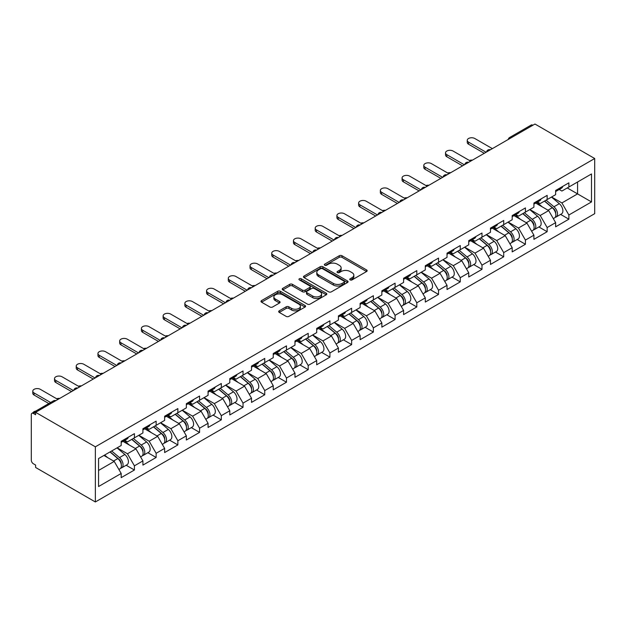 <?xml version="1.0" encoding="UTF-8"?>
<svg xmlns="http://www.w3.org/2000/svg" width="626" height="626" viewBox="0 0 626 626"><rect width="100%" height="100%" fill="white"/><g stroke="black" fill="none" stroke-linecap="round" stroke-linejoin="round"><path stroke-width="0.94" d="M350.145 279.9A1.354 0.782 0 0 0 352.062 279.9L366.586 271.52A1.933 1.119 0 0 0 367.149 270.729A1.933 1.119 0 0 0 366.586 269.939L341.984 255.737A1.933 1.119 0 0 0 339.245 255.737L324.73 264.117A1.354 0.782 0 0 0 324.331 264.673A1.354 0.782 0 0 0 324.73 265.221A1.354 0.782 0 0 0 326.639 265.221L328.517 264.141A6.182 3.568 0 0 1 337.265 264.141L339.315 265.322A6.182 3.568 0 0 1 341.131 267.85A6.182 3.568 0 0 1 339.315 270.369L337.437 271.457A1.354 0.782 0 0 0 337.038 272.013A1.354 0.782 0 0 0 337.437 272.56A1.354 0.782 0 0 0 339.355 272.56L341.233 271.473A6.182 3.568 0 0 1 349.981 271.473L352.031 272.662A6.182 3.568 0 0 1 353.839 275.182A6.182 3.568 0 0 1 352.031 277.709L350.145 278.797A1.354 0.782 0 0 0 349.754 279.345A1.354 0.782 0 0 0 350.145 279.9L350.145 278.797M279.243 310.817A1.933 1.119 0 0 0 278.68 311.607A1.933 1.119 0 0 0 279.243 312.39L286.145 316.38A1.933 1.119 0 0 0 288.883 316.38L305.011 307.069A1.933 1.119 0 0 0 305.574 306.278A1.933 1.119 0 0 0 305.011 305.488L280.409 291.286A1.933 1.119 0 0 0 277.67 291.286L261.543 300.597A1.933 1.119 0 0 0 260.979 301.388A1.933 1.119 0 0 0 261.543 302.17L269.884 306.99A1.933 1.119 0 0 0 272.615 306.99L279.517 303A1.933 1.119 0 0 0 280.088 302.209A1.933 1.119 0 0 0 279.517 301.427L275.385 299.04A5.172 2.989 0 0 1 273.867 296.927A5.172 2.989 0 0 1 277.06 294.165A5.172 2.989 0 0 1 282.694 294.815L298.892 304.166A5.172 2.989 0 0 1 300.41 306.278A5.172 2.989 0 0 1 297.217 309.033A5.172 2.989 0 0 1 291.583 308.391L288.883 306.826A1.933 1.119 0 0 0 286.145 306.826L279.243 310.817L279.243 312.39M35.619 412.331L534.964 124.034L594.7 158.519L95.355 446.815L35.619 412.331L35.619 414.741L33.389 413.45A2.95 1.706 -120 0 0 31.91 413.309A2.95 1.706 -120 0 0 31.3 414.655L31.3 460.165A2.95 1.706 -120 0 0 33.389 463.78L35.619 465.063L35.619 467.481L95.355 501.966L95.355 446.815M328.658 291.833A1.933 1.119 0 0 0 331.389 291.833L347.516 282.522A1.933 1.119 0 0 0 348.087 281.731A1.933 1.119 0 0 0 347.516 280.949L322.914 266.739A1.933 1.119 0 0 0 320.183 266.739L304.056 276.05A1.933 1.119 0 0 0 303.485 276.841A1.933 1.119 0 0 0 304.056 277.631L328.658 291.833M299.877 280.19A1.354 0.782 0 0 1 301.255 280.385L301.255 278.773L326.263 293.218A1.933 1.119 0 0 1 326.827 294.009A1.933 1.119 0 0 1 326.263 294.799L310.136 304.103A1.933 1.119 0 0 1 307.405 304.103L282.795 289.901L282.795 288.328A1.933 1.119 0 0 0 282.232 289.11A1.933 1.119 0 0 0 282.795 289.901M282.795 288.328L289.705 284.337A1.933 1.119 0 0 1 292.436 284.337L302.413 290.096A1.933 1.119 0 0 0 305.144 290.096L309.729 287.459A1.933 1.119 0 0 0 310.293 286.669A1.933 1.119 0 0 0 309.729 285.879L299.338 279.885A1.354 0.782 0 0 1 298.938 279.329A1.354 0.782 0 0 1 299.776 278.609A1.354 0.782 0 0 1 301.255 278.773M95.355 501.966L594.7 213.669L594.7 158.519M126.155 465.243L134.41 470.009L134.41 465.83L127.454 453.772L117.148 447.825M134.41 470.009L121.186 477.646L121.186 473.467L98.556 486.535L98.556 458.553L121.186 445.493L121.186 441.307L134.41 433.669L134.41 437.856L142.908 432.949L142.908 428.771L156.14 421.134L156.14 425.312L164.63 420.406L164.63 416.227L177.862 408.59L177.862 412.769L186.352 407.862L186.352 403.684L199.584 396.047L199.584 400.225L208.075 395.327L208.075 391.14L221.307 383.503L221.307 387.69L229.797 382.783L229.797 378.605L243.029 370.968L243.029 375.146L251.519 370.24L251.519 366.061L264.751 358.424L264.751 362.603L273.241 357.696L273.241 353.518L286.473 345.881L286.473 350.059L294.971 345.161L294.971 340.974L308.195 333.337L308.195 337.524L316.693 332.617L316.693 328.439L329.918 320.802L329.918 324.98L338.416 320.074L338.416 315.895L351.64 308.258L351.64 312.437L360.138 307.53L360.138 303.352L373.362 295.715L373.362 299.893L381.86 294.995L381.86 290.808L395.084 283.171L395.084 287.357L403.582 282.451L403.582 278.273L416.806 270.635L416.806 274.814L425.304 269.908L425.304 265.729L438.536 258.092L438.536 262.271L447.027 257.364L447.027 253.186L460.259 245.548L460.259 249.727L468.749 244.829L468.749 240.642L481.981 233.005L481.981 237.191L490.471 232.285L490.471 228.107L503.703 220.469L503.703 224.648L512.193 219.742L512.193 215.563L525.425 207.926L525.425 212.104L533.915 207.198L533.915 203.02L547.147 195.382L547.147 199.561L555.638 194.663L555.638 190.476L568.87 182.839L568.87 187.025L591.5 173.958L591.5 201.932L568.87 215L561.905 202.941L551.6 196.994M560.606 214.413L568.87 219.178L568.87 215M568.87 219.178L555.638 226.815L555.638 222.637L547.147 227.543L540.183 215.485L529.878 209.53M538.884 226.948L547.147 231.722L547.147 227.543M547.147 231.722L533.915 239.359L533.915 235.18L525.425 240.079L518.461 228.02L508.155 222.073M517.162 239.492L525.425 244.265L525.425 240.079M525.425 244.265L512.193 251.902L512.193 247.716L503.703 252.622L496.739 240.564L486.433 234.617M495.44 252.035L503.703 256.801L503.703 252.622M503.703 256.801L490.471 264.446L490.471 260.26L481.981 265.166L475.017 253.107L464.711 247.16M473.718 264.579L481.981 269.344L481.981 265.166M481.981 269.344L468.749 276.982L468.749 272.803L460.259 277.709L453.294 265.651L442.989 259.696M451.995 277.115L460.259 281.888L460.259 277.709M460.259 281.888L447.027 289.525L447.027 285.346L438.536 290.245L431.572 278.187L421.267 272.24M430.273 289.658L438.536 294.431L438.536 290.245M438.536 294.431L425.304 302.068L425.304 297.89L416.806 302.788L409.85 290.73L399.545 284.783M408.551 302.201L416.806 306.967L416.806 302.788M416.806 306.967L403.582 314.612L403.582 310.426L395.084 315.332L388.128 303.274L377.822 297.327M386.829 314.745L395.084 319.51L395.084 315.332M395.084 319.51L381.86 327.148L381.86 322.969L373.362 327.875L366.406 315.817L356.1 309.862M365.099 327.281L373.362 332.054L373.362 327.875M373.362 332.054L360.138 339.691L360.138 335.513L351.64 340.411L344.676 328.353L334.378 322.406M343.377 339.824L351.64 344.597L351.64 340.411M351.64 344.597L338.416 352.235L338.416 348.056L329.918 352.954L322.953 340.896L312.648 334.949M321.654 352.368L329.918 357.133L329.918 352.954M329.918 357.133L316.693 364.778L316.693 360.592L308.195 365.498L301.231 353.44L290.926 347.493M299.932 364.911L308.195 369.676L308.195 365.498M308.195 369.676L294.971 377.314L294.971 373.135L286.473 378.041L279.509 365.983L269.203 360.028M278.21 377.447L286.473 382.22L286.473 378.041M286.473 382.22L273.241 389.857L273.241 385.679L264.751 390.577L257.787 378.519L247.481 372.572M256.488 389.99L264.751 394.763L264.751 390.577M264.751 394.763L251.519 402.401L251.519 398.222L243.029 403.121L236.065 391.062L225.759 385.115M234.766 402.534L243.029 407.299L243.029 403.121M243.029 407.299L229.797 414.944L229.797 410.758L221.307 415.664L214.342 403.606L204.037 397.659M213.043 415.077L221.307 419.843L221.307 415.664M221.307 419.843L208.075 427.48L208.075 423.301L199.584 428.207L192.62 416.149L182.315 410.194M191.321 427.613L199.584 432.386L199.584 428.207M199.584 432.386L186.352 440.023L186.352 435.845L177.862 440.743L170.898 428.685L160.592 422.738M169.599 440.156L177.862 444.93L177.862 440.743M177.862 444.93L164.63 452.567L164.63 448.388L156.14 453.287L149.176 441.228L138.87 435.281M147.877 452.7L156.14 457.473L156.14 453.287M156.14 457.473L142.908 465.11L142.908 460.924L134.41 465.83M124.762 440.321L127.454 441.87L134.41 437.856M127.454 453.772L135.944 448.865L122.946 441.361M142.908 460.924L135.944 448.865M146.484 427.777L149.176 429.334L156.14 425.312M149.176 441.228L157.666 436.322L144.669 428.826M164.63 448.388L157.666 436.322M168.206 415.234L170.898 416.791L177.862 412.769M170.898 428.685L179.388 423.786L166.391 416.282M186.352 435.845L179.388 423.786M189.928 402.69L192.62 404.247L199.584 400.225M192.62 416.149L201.11 411.243L188.121 403.739M208.075 423.301L201.11 411.243M211.651 390.154L214.342 391.704L221.307 387.69M214.342 403.606L222.84 398.699L209.843 391.195M229.797 410.758L222.84 398.699M233.373 377.611L236.065 379.168L243.029 375.146M236.065 391.062L244.563 386.156L231.565 378.652M251.519 398.222L244.563 386.156M255.095 365.068L257.787 366.625L264.751 362.603M257.787 378.519L266.285 373.62L253.287 366.116M273.241 385.679L266.285 373.62M276.817 352.524L279.509 354.081L286.473 350.059M279.509 365.983L288.007 361.077L275.01 353.573M294.971 373.135L288.007 361.077M298.539 339.988L301.231 341.538L308.195 337.524M301.231 353.44L309.729 348.533L296.732 341.029M316.693 360.592L309.729 348.533M320.262 327.445L322.953 329.002L329.918 324.98M322.953 340.896L331.451 335.99L318.454 328.486M338.416 348.056L331.451 335.99M341.984 314.901L344.676 316.459L351.64 312.437M344.676 328.353L353.174 323.454L340.176 315.95M360.138 335.513L353.174 323.454M363.714 302.358L366.406 303.915L373.362 299.893M366.406 315.817L374.896 310.911L361.898 303.407M381.86 322.969L374.896 310.911M385.436 289.822L388.128 291.372L395.084 287.357M388.128 303.274L396.618 298.367L383.621 290.863M403.582 310.426L396.618 298.367M407.158 277.279L409.85 278.836L416.806 274.814M409.85 290.73L418.34 285.824L405.343 278.32M425.304 297.89L418.34 285.824M428.88 264.735L431.572 266.293L438.536 262.271M431.572 278.187L440.062 273.288L427.065 265.784M447.027 285.346L440.062 273.288M450.603 252.192L453.294 253.749L460.259 249.727M453.294 265.651L461.785 260.745L448.787 253.24M468.749 272.803L461.785 260.745M472.325 239.656L475.017 241.206L481.981 237.191M475.017 253.107L483.507 248.201L470.517 240.697M490.471 260.26L483.507 248.201M494.047 227.113L496.739 228.67L503.703 224.648M496.739 240.564L505.229 235.658L492.239 228.154M512.193 247.716L505.229 235.658M515.769 214.569L518.461 216.126L525.425 212.104M518.461 228.02L526.959 223.122L513.962 215.618M533.915 235.18L526.959 223.122M537.491 202.026L540.183 203.583L547.147 199.561M540.183 215.485L548.681 210.579L535.684 203.074M555.638 222.637L548.681 210.579M532.875 125.239L511.293 137.697M510.401 138.213A2.95 1.706 120 0 1 511.152 137.618A2.95 1.706 60 0 0 509.674 137.47L531.255 125.012A2.95 1.706 60 0 1 532.734 125.161M559.214 189.49L561.905 191.04L568.87 187.025M561.905 202.941L577.571 193.896L577.571 181.994L591.5 173.958M567.266 187.949L591.5 201.932M98.556 470.455L114.222 461.409L103.916 455.462M121.186 473.467L114.222 461.409M350.693 280.088L352.031 279.321A6.182 3.568 0 0 0 353.839 276.794L353.839 275.182M341.131 267.85L341.131 269.454A6.182 3.568 0 0 1 339.315 271.981L337.977 272.756M366.562 271.527L341.984 257.341A1.933 1.119 0 0 0 339.245 257.341L325.27 265.416M347.516 280.949L347.516 282.522L322.914 268.351A1.933 1.119 0 0 0 320.183 268.351L304.079 277.647M344.104 282.287A1.354 0.782 0 0 0 344.496 281.731A1.354 0.782 0 0 0 344.104 281.184L322.507 268.718A1.354 0.782 0 0 0 320.59 268.718L318.611 269.861A6.182 3.568 0 0 0 316.795 272.38A6.182 3.568 0 0 0 318.611 274.908L333.368 283.429A6.182 3.568 0 0 0 342.117 283.429L344.104 282.287L344.104 283.899A1.354 0.782 0 0 0 344.496 283.343L344.496 281.731M316.795 272.38L316.795 273.992A6.182 3.568 0 0 0 318.611 276.52L318.611 274.908M344.104 283.899L342.117 285.041A6.182 3.568 0 0 1 333.368 285.041L318.611 276.52M282.827 289.916L289.705 285.949L289.705 284.337M310.293 286.669L310.293 288.273A1.933 1.119 0 0 1 309.729 289.063L305.144 291.708A1.933 1.119 0 0 1 302.413 291.708L292.436 285.949A1.933 1.119 0 0 0 289.705 285.949M301.255 280.385L326.24 294.807M312.765 296.075A5.172 2.989 0 0 0 318.399 296.724A5.172 2.989 0 0 0 321.592 293.97A5.172 2.989 0 0 0 320.082 291.857L314.369 288.563A1.933 1.119 0 0 0 311.638 288.563L307.061 291.207A1.933 1.119 0 0 0 306.497 291.99A1.933 1.119 0 0 0 307.061 292.78L312.765 296.075L312.765 297.686A5.172 2.989 0 0 0 318.399 298.336A5.172 2.989 0 0 0 321.592 295.574L321.592 293.97M306.497 291.99L306.497 293.602A1.933 1.119 0 0 0 307.061 294.392L307.061 292.78M312.765 297.686L307.061 294.392M300.41 306.278L300.41 307.882A5.172 2.989 0 0 1 297.217 310.645A5.172 2.989 0 0 1 291.583 309.995L288.883 308.438A1.933 1.119 0 0 0 286.145 308.438L279.274 312.405M273.867 296.927L273.867 298.532A5.172 2.989 0 0 0 275.385 300.644L275.385 299.04M279.493 303.015L275.385 300.644M304.987 307.084L280.409 292.89A1.933 1.119 0 0 0 277.67 292.89L261.574 302.186M472.419 160.139A4.429 2.559 0 0 0 469.398 160.467M553.987 208.974L553.008 208.419M555.231 217.261A6.495 3.748 -120 0 0 556.178 216.972A6.495 3.748 -120 0 0 557.343 212.425A6.495 3.748 -120 0 0 553.955 206.768L546.122 200.156M556.178 216.972L561.538 213.873A6.495 3.748 -120 0 0 562.704 209.334A6.495 3.748 -120 0 0 559.323 203.669L551.483 197.057M544.612 201.024L553.548 208.568A3.936 2.277 60 0 1 555.677 213.419M553.321 218.615L554.503 217.934A6.495 3.748 -120 0 0 555.669 213.396A6.495 3.748 -120 0 0 552.288 207.73L544.448 201.118M542.194 206.83L536.905 202.37M492.349 148.636L474.805 138.502A4.429 2.559 0 0 0 469.977 137.947A4.429 2.559 0 0 0 467.246 140.31A4.429 2.559 0 0 0 468.538 142.118L468.538 144.215A4.429 2.559 180 0 1 467.246 142.399L467.246 140.31M484.274 153.3L468.538 144.215M557.383 189.475A6.495 3.748 60 0 1 556.178 191.243A6.495 3.748 60 0 1 555.638 191.462M562.743 186.376A6.495 3.748 60 0 1 561.538 188.144L556.178 191.243M486.089 152.251L468.538 142.118M450.697 172.682A4.429 2.559 0 0 0 447.676 173.011M532.264 221.518L531.286 220.955M533.508 229.805A6.495 3.748 -120 0 0 534.455 229.507A6.495 3.748 -120 0 0 535.621 224.969A6.495 3.748 -120 0 0 532.233 219.311L524.4 212.699M534.455 229.507L539.815 226.416A6.495 3.748 -120 0 0 540.981 221.878A6.495 3.748 -120 0 0 537.593 216.213L529.76 209.6M522.89 213.568L531.826 221.111A3.936 2.277 60 0 1 533.955 225.963M531.599 231.158L532.781 230.478A6.495 3.748 -120 0 0 533.947 225.931A6.495 3.748 -120 0 0 530.566 220.274L522.726 213.662M520.464 219.374L515.182 214.914M428.974 185.226A4.429 2.559 0 0 0 425.954 185.546M510.542 234.061L509.564 233.498M511.786 242.348A6.495 3.748 -120 0 0 512.725 242.051A6.495 3.748 -120 0 0 513.899 237.512A6.495 3.748 -120 0 0 510.511 231.847L502.678 225.235M512.725 242.051L518.093 238.96A6.495 3.748 -120 0 0 519.259 234.414A6.495 3.748 -120 0 0 515.871 228.756L508.038 222.144M501.168 226.111L510.104 233.655A3.936 2.277 60 0 1 512.232 238.506M509.877 243.702L511.059 243.021A6.495 3.748 -120 0 0 512.225 238.475A6.495 3.748 -120 0 0 508.844 232.817L501.003 226.205M498.742 231.917L493.452 227.449M407.252 197.769A4.429 2.559 0 0 0 404.232 198.09M488.812 246.605L487.842 246.041M490.064 254.884A6.495 3.748 -120 0 0 491.003 254.594A6.495 3.748 -120 0 0 492.177 250.056A6.495 3.748 -120 0 0 488.789 244.39L480.956 237.778M491.003 254.594L496.371 251.495A6.495 3.748 -120 0 0 497.537 246.957A6.495 3.748 -120 0 0 494.149 241.3L486.316 234.687M479.446 238.655L488.382 246.19A3.936 2.277 60 0 1 490.51 251.049M488.155 256.245L489.336 255.557A6.495 3.748 -120 0 0 490.502 251.018A6.495 3.748 -120 0 0 487.122 245.353L479.281 238.741M477.02 244.453L471.73 239.993M385.53 210.305A4.429 2.559 0 0 0 382.509 210.633M467.09 259.141L466.12 258.585M468.342 267.427A6.495 3.748 -120 0 0 469.281 267.138A6.495 3.748 -120 0 0 470.455 262.591A6.495 3.748 -120 0 0 467.066 256.934L459.234 250.322M469.281 267.138L474.641 264.039A6.495 3.748 -120 0 0 475.815 259.5A6.495 3.748 -120 0 0 472.427 253.835L464.594 247.223M457.723 251.19L466.66 258.734A3.936 2.277 60 0 1 468.788 263.585M466.433 268.781L467.614 268.1A6.495 3.748 -120 0 0 468.78 263.562A6.495 3.748 -120 0 0 465.4 257.896L457.559 251.284M455.298 256.996L450.008 252.536M363.808 222.848A4.429 2.559 0 0 0 360.787 223.177M445.368 271.684L444.397 271.121M446.62 279.971A6.495 3.748 -120 0 0 447.559 279.673A6.495 3.748 -120 0 0 448.732 275.135A6.495 3.748 -120 0 0 445.344 269.477L437.504 262.865M447.559 279.673L452.919 276.582A6.495 3.748 -120 0 0 454.093 272.044A6.495 3.748 -120 0 0 450.704 266.379L442.872 259.767M436.001 263.734L444.937 271.277A3.936 2.277 60 0 1 447.066 276.129M444.703 281.324L445.892 280.644A6.495 3.748 -120 0 0 447.058 276.097A6.495 3.748 -120 0 0 443.67 270.44L435.837 263.828M433.575 269.54L428.286 265.08M470.627 161.172L453.083 151.046A4.429 2.559 0 0 0 448.255 150.49A4.429 2.559 0 0 0 445.516 152.854A4.429 2.559 0 0 0 446.815 154.661L446.815 156.75A4.429 2.559 180 0 1 445.516 154.943L445.516 152.854M462.551 165.835L446.815 156.75M535.66 202.01A6.495 3.748 60 0 1 534.455 203.786A6.495 3.748 60 0 1 533.915 204.006M541.02 198.919A6.495 3.748 60 0 1 539.815 200.688L534.455 203.786M464.367 164.794L446.815 154.661M448.905 173.715L431.361 163.589A4.429 2.559 0 0 0 426.533 163.034A4.429 2.559 0 0 0 423.794 165.397A4.429 2.559 0 0 0 425.093 167.205L425.093 169.294A4.429 2.559 180 0 1 423.794 167.486L423.794 165.397M440.829 178.379L425.093 169.294M513.938 214.554A6.495 3.748 60 0 1 512.725 216.322A6.495 3.748 60 0 1 512.193 216.549M519.298 211.463A6.495 3.748 60 0 1 518.093 213.231L512.725 216.322M442.637 177.33L425.093 167.205M427.182 186.258L409.639 176.125A4.429 2.559 0 0 0 404.811 175.577A4.429 2.559 0 0 0 402.072 177.94A4.429 2.559 0 0 0 403.371 179.748L403.371 181.837A4.429 2.559 180 0 1 402.072 180.03L402.072 177.94M419.107 190.922L403.371 181.837M492.216 227.097A6.495 3.748 60 0 1 491.003 228.866A6.495 3.748 60 0 1 490.471 229.085M497.576 223.998A6.495 3.748 60 0 1 496.371 225.775L491.003 228.866M420.915 189.874L403.371 179.748M405.46 198.802L387.917 188.669A4.429 2.559 0 0 0 383.089 188.113A4.429 2.559 0 0 0 380.35 190.476A4.429 2.559 0 0 0 381.649 192.284L381.649 194.381A4.429 2.559 180 0 1 380.35 192.565L380.35 190.476M397.385 203.466L381.649 194.381M470.494 239.641A6.495 3.748 60 0 1 469.281 241.409A6.495 3.748 60 0 1 468.749 241.628M475.854 236.542A6.495 3.748 60 0 1 474.641 238.31L469.281 241.409M399.192 202.417L381.649 192.284M383.738 211.338L366.194 201.212A4.429 2.559 0 0 0 361.366 200.656A4.429 2.559 0 0 0 358.628 203.02A4.429 2.559 0 0 0 359.927 204.827L359.927 206.916A4.429 2.559 180 0 1 358.628 205.109L358.628 203.02M375.663 216.001L359.927 206.916M448.772 252.176A6.495 3.748 60 0 1 447.559 253.953A6.495 3.748 60 0 1 447.027 254.172M454.132 249.085A6.495 3.748 60 0 1 452.919 250.854L447.559 253.953M377.47 214.961L359.927 204.827M342.086 235.392A4.429 2.559 0 0 0 339.065 235.712M423.645 284.227L422.675 283.664M424.89 292.514A6.495 3.748 -120 0 0 425.837 292.217A6.495 3.748 -120 0 0 427.002 287.678A6.495 3.748 -120 0 0 423.622 282.013L415.781 275.401M425.837 292.217L431.197 289.126A6.495 3.748 -120 0 0 432.37 284.58A6.495 3.748 -120 0 0 428.982 278.922L421.149 272.31M414.271 276.277L423.215 283.821A3.936 2.277 60 0 1 425.344 288.672M422.98 293.868L424.17 293.187A6.495 3.748 -120 0 0 425.336 288.641A6.495 3.748 -120 0 0 421.947 282.983L414.115 276.371M411.853 282.083L406.564 277.615M362.016 223.881L344.472 213.756A4.429 2.559 0 0 0 339.644 213.2A4.429 2.559 0 0 0 336.905 215.563A4.429 2.559 0 0 0 338.204 217.371L338.204 219.46A4.429 2.559 180 0 1 336.905 217.652L336.905 215.563M353.94 228.545L338.204 219.46M427.049 264.72A6.495 3.748 60 0 1 425.837 266.488A6.495 3.748 60 0 1 425.304 266.715M432.409 261.629A6.495 3.748 60 0 1 431.197 263.397L425.837 266.488M355.748 227.504L338.204 217.371M320.363 247.935A4.429 2.559 0 0 0 317.343 248.256M401.923 296.771L400.953 296.208M403.167 305.05A6.495 3.748 -120 0 0 404.114 304.76A6.495 3.748 -120 0 0 405.28 300.222A6.495 3.748 -120 0 0 401.9 294.556L394.059 287.944M404.114 304.76L409.474 301.662A6.495 3.748 -120 0 0 410.64 297.123A6.495 3.748 -120 0 0 407.26 291.466L399.419 284.853M392.549 288.821L401.493 296.356A3.936 2.277 60 0 1 403.621 301.216M401.258 306.411L402.448 305.723A6.495 3.748 -120 0 0 403.613 301.184A6.495 3.748 -120 0 0 400.225 295.519L392.392 288.915M390.131 294.619L384.841 290.159M340.294 236.425L322.75 226.291A4.429 2.559 0 0 0 317.922 225.743A4.429 2.559 0 0 0 315.183 228.107A4.429 2.559 0 0 0 316.482 229.914L316.482 232.003A4.429 2.559 180 0 1 315.183 230.196L315.183 228.107M332.218 241.088L316.482 232.003M405.327 277.263A6.495 3.748 60 0 1 404.114 279.032A6.495 3.748 60 0 1 403.582 279.251M410.687 274.165A6.495 3.748 60 0 1 409.474 275.941L404.114 279.032M334.026 240.04L316.482 229.914M298.641 260.471A4.429 2.559 0 0 0 295.621 260.799M380.201 309.307L379.223 308.751M381.445 317.593A6.495 3.748 -120 0 0 382.392 317.304A6.495 3.748 -120 0 0 383.558 312.757A6.495 3.748 -120 0 0 380.178 307.1L372.337 300.488M382.392 317.304L387.752 314.205A6.495 3.748 -120 0 0 388.918 309.667A6.495 3.748 -120 0 0 385.538 304.001L377.697 297.389M370.827 301.356L379.771 308.9A3.936 2.277 60 0 1 381.899 313.751M379.536 318.947L380.718 318.266A6.495 3.748 -120 0 0 381.891 313.728A6.495 3.748 -120 0 0 378.503 308.062L370.67 301.45M368.409 307.163L363.119 302.702M318.571 248.968L301.028 238.835A4.429 2.559 0 0 0 296.2 238.279A4.429 2.559 0 0 0 293.461 240.642A4.429 2.559 0 0 0 294.76 242.45L294.76 244.547A4.429 2.559 180 0 1 293.461 242.731L293.461 240.642M310.496 253.632L294.76 244.547M383.605 289.807A6.495 3.748 60 0 1 382.392 291.575A6.495 3.748 60 0 1 381.86 291.794M388.965 286.708A6.495 3.748 60 0 1 387.752 288.476L382.392 291.575M312.304 252.583L294.76 242.45M276.911 273.014A4.429 2.559 0 0 0 273.898 273.343M358.479 321.85L357.501 321.287M359.723 330.137A6.495 3.748 -120 0 0 360.67 329.839A6.495 3.748 -120 0 0 361.836 325.301A6.495 3.748 -120 0 0 358.455 319.643L350.615 313.031M360.67 329.839L366.03 326.749A6.495 3.748 -120 0 0 367.196 322.21A6.495 3.748 -120 0 0 363.816 316.545L355.975 309.933M349.105 313.9L358.049 321.443A3.936 2.277 60 0 1 360.169 326.295M357.814 331.49L358.995 330.81A6.495 3.748 -120 0 0 360.169 326.263A6.495 3.748 -120 0 0 356.781 320.606L348.948 313.994M346.687 319.706L341.397 315.246M296.849 261.504L279.306 251.378A4.429 2.559 0 0 0 274.47 250.823A4.429 2.559 0 0 0 271.739 253.186A4.429 2.559 0 0 0 273.038 254.993L273.038 257.083A4.429 2.559 180 0 1 271.739 255.275L271.739 253.186M288.774 266.167L273.038 257.083M361.883 302.342A6.495 3.748 60 0 1 360.67 304.119A6.495 3.748 60 0 1 360.138 304.338M367.243 299.251A6.495 3.748 60 0 1 366.03 301.02L360.67 304.119M290.581 265.127L273.038 254.993M255.189 285.558A4.429 2.559 0 0 0 252.176 285.879M336.757 334.394L335.779 333.83M338.001 342.68A6.495 3.748 -120 0 0 338.948 342.383A6.495 3.748 -120 0 0 340.114 337.844A6.495 3.748 -120 0 0 336.733 332.179L328.893 325.567M338.948 342.383L344.308 339.292A6.495 3.748 -120 0 0 345.474 334.746A6.495 3.748 -120 0 0 342.093 329.088L334.253 322.476M327.382 326.443L336.326 333.987A3.936 2.277 60 0 1 338.447 338.838M336.092 344.034L337.273 343.353A6.495 3.748 -120 0 0 338.447 338.807A6.495 3.748 -120 0 0 335.059 333.149L327.226 326.537M324.964 332.25L319.675 327.781M275.127 274.047L257.576 263.922A4.429 2.559 0 0 0 252.748 263.366A4.429 2.559 0 0 0 250.017 265.729A4.429 2.559 0 0 0 251.316 267.537L251.316 269.626A4.429 2.559 180 0 1 250.017 267.818L250.017 265.729M267.052 278.711L251.316 269.626M340.153 314.886A6.495 3.748 60 0 1 338.948 316.654A6.495 3.748 60 0 1 338.416 316.881M345.521 311.795A6.495 3.748 60 0 1 344.308 313.563L338.948 316.654M268.859 277.67L251.316 267.537M233.467 298.101A4.429 2.559 0 0 0 230.454 298.422M315.034 346.937L314.056 346.374M316.279 355.216A6.495 3.748 -120 0 0 317.225 354.926A6.495 3.748 -120 0 0 318.391 350.388A6.495 3.748 -120 0 0 315.011 344.723L307.17 338.11M317.225 354.926L322.586 351.828A6.495 3.748 -120 0 0 323.752 347.289A6.495 3.748 -120 0 0 320.371 341.632L312.53 335.02M305.66 338.987L314.604 346.522A3.936 2.277 60 0 1 316.725 351.382M314.369 356.577L315.551 355.889A6.495 3.748 -120 0 0 316.725 351.35A6.495 3.748 -120 0 0 313.336 345.685L305.496 339.081M303.242 344.785L297.953 340.325M253.405 286.591L235.853 276.457A4.429 2.559 0 0 0 231.025 275.909A4.429 2.559 0 0 0 228.294 278.273A4.429 2.559 0 0 0 229.593 280.08L229.593 282.17A4.429 2.559 180 0 1 228.294 280.362L228.294 278.273M245.322 291.254L229.593 282.17M318.431 327.429A6.495 3.748 60 0 1 317.225 329.198A6.495 3.748 60 0 1 316.693 329.417M323.798 324.331A6.495 3.748 60 0 1 322.586 326.107L317.225 329.198M247.137 290.206L229.593 280.08M211.745 310.637A4.429 2.559 0 0 0 208.732 310.965M293.312 359.473L292.334 358.917M294.556 367.759A6.495 3.748 -120 0 0 295.503 367.47A6.495 3.748 -120 0 0 296.669 362.923A6.495 3.748 -120 0 0 293.281 357.266L285.448 350.654M295.503 367.47L300.863 364.371A6.495 3.748 -120 0 0 302.029 359.833A6.495 3.748 -120 0 0 298.649 354.167L290.808 347.555M283.938 351.522L292.874 359.066A3.936 2.277 60 0 1 295.002 363.917M292.647 369.113L293.829 368.432A6.495 3.748 -120 0 0 294.995 363.894A6.495 3.748 -120 0 0 291.614 358.228L283.774 351.616M281.52 357.329L276.23 352.868M231.675 299.134L214.131 289.001A4.429 2.559 0 0 0 209.303 288.445A4.429 2.559 0 0 0 206.572 290.808A4.429 2.559 0 0 0 207.871 292.624L207.871 294.713A4.429 2.559 180 0 1 206.572 292.898L206.572 290.808M223.599 303.798L207.871 294.713M296.708 339.973A6.495 3.748 60 0 1 295.503 341.741A6.495 3.748 60 0 1 294.971 341.96M302.068 336.874A6.495 3.748 60 0 1 300.863 338.643L295.503 341.741M225.415 302.749L207.871 292.624M190.022 323.18A4.429 2.559 0 0 0 187.002 323.509M271.59 372.016L270.612 371.453M272.834 380.303A6.495 3.748 -120 0 0 273.781 380.005A6.495 3.748 -120 0 0 274.947 375.467A6.495 3.748 -120 0 0 271.559 369.81L263.726 363.197M273.781 380.005L279.141 376.915A6.495 3.748 -120 0 0 280.307 372.376A6.495 3.748 -120 0 0 276.927 366.711L269.086 360.099M262.216 364.066L271.152 371.609A3.936 2.277 60 0 1 273.28 376.461M270.925 381.657L272.107 380.976A6.495 3.748 -120 0 0 273.272 376.429A6.495 3.748 -120 0 0 269.892 370.772L262.051 364.16M259.798 369.872L254.508 365.412M209.953 311.67L192.409 301.544A4.429 2.559 0 0 0 187.581 300.989A4.429 2.559 0 0 0 184.85 303.352A4.429 2.559 0 0 0 186.141 305.159L186.141 307.249A4.429 2.559 180 0 1 184.85 305.441L184.85 303.352M201.877 316.333L186.141 307.249M274.986 352.508A6.495 3.748 60 0 1 273.781 354.285A6.495 3.748 60 0 1 273.241 354.504M280.346 349.418A6.495 3.748 60 0 1 279.141 351.186L273.781 354.285M203.693 315.293L186.141 305.159M168.3 335.724A4.429 2.559 0 0 0 165.28 336.045M249.868 384.56L248.89 383.996M251.112 392.846A6.495 3.748 -120 0 0 252.059 392.549A6.495 3.748 -120 0 0 253.225 388.01A6.495 3.748 -120 0 0 249.837 382.345L242.004 375.733M252.059 392.549L257.419 389.458A6.495 3.748 -120 0 0 258.585 384.912A6.495 3.748 -120 0 0 255.197 379.254L247.364 372.642M240.494 376.609L249.43 384.153A3.936 2.277 60 0 1 251.558 389.004M249.203 394.2L250.384 393.519A6.495 3.748 -120 0 0 251.55 388.973A6.495 3.748 -120 0 0 248.17 383.315L240.329 376.703M238.068 382.416L232.786 377.947M188.23 324.213L170.687 314.088A4.429 2.559 0 0 0 165.859 313.532A4.429 2.559 0 0 0 163.128 315.895A4.429 2.559 0 0 0 164.419 317.703L164.419 319.792A4.429 2.559 180 0 1 163.128 317.985L163.128 315.895M180.155 328.877L164.419 319.792M253.264 365.052A6.495 3.748 60 0 1 252.059 366.828A6.495 3.748 60 0 1 251.519 367.047M258.624 361.961A6.495 3.748 60 0 1 257.419 363.729L252.059 366.828M181.97 327.836L164.419 317.703M146.578 348.267A4.429 2.559 0 0 0 143.557 348.588M228.146 397.103L227.168 396.54M229.39 405.382A6.495 3.748 -120 0 0 230.337 405.092A6.495 3.748 -120 0 0 231.503 400.554A6.495 3.748 -120 0 0 228.114 394.889L220.282 388.276M230.337 405.092L235.697 401.994A6.495 3.748 -120 0 0 236.863 397.455A6.495 3.748 -120 0 0 233.475 391.798L225.642 385.186M218.771 389.153L227.707 396.688A3.936 2.277 60 0 1 229.836 401.548M227.481 406.743L228.662 406.055A6.495 3.748 -120 0 0 229.828 401.516A6.495 3.748 -120 0 0 226.448 395.859L218.607 389.247M216.346 394.951L211.064 390.491M166.508 336.757L148.965 326.623A4.429 2.559 0 0 0 144.136 326.076A4.429 2.559 0 0 0 141.398 328.439A4.429 2.559 0 0 0 142.697 330.246L142.697 332.336A4.429 2.559 180 0 1 141.398 330.528L141.398 328.439M158.433 341.42L142.697 332.336M231.542 377.595A6.495 3.748 60 0 1 230.337 379.364A6.495 3.748 60 0 1 229.797 379.583M236.902 374.497A6.495 3.748 60 0 1 235.697 376.273L230.337 379.364M160.24 340.372L142.697 330.246M124.856 360.803A4.429 2.559 0 0 0 121.835 361.132M206.416 409.639L205.445 409.083M207.668 417.925A6.495 3.748 -120 0 0 208.607 417.636A6.495 3.748 -120 0 0 209.78 413.09A6.495 3.748 -120 0 0 206.392 407.432L198.559 400.82M208.607 417.636L213.975 414.537A6.495 3.748 -120 0 0 215.141 409.999A6.495 3.748 -120 0 0 211.752 404.333L203.919 397.721M197.049 401.689L205.985 409.232A3.936 2.277 60 0 1 208.114 414.083M205.758 419.279L206.94 418.598A6.495 3.748 -120 0 0 208.106 414.06A6.495 3.748 -120 0 0 204.725 408.395L196.885 401.782M194.623 407.495L189.334 403.034M144.786 349.3L127.242 339.167A4.429 2.559 0 0 0 122.414 338.611A4.429 2.559 0 0 0 119.676 340.974A4.429 2.559 0 0 0 120.974 342.79L120.974 344.879A4.429 2.559 180 0 1 119.676 343.064L119.676 340.974M136.711 353.964L120.974 344.879M209.82 390.139A6.495 3.748 60 0 1 208.607 391.907A6.495 3.748 60 0 1 208.075 392.126M215.18 387.04A6.495 3.748 60 0 1 213.975 388.809L208.607 391.907M138.518 352.915L120.974 342.79M103.134 373.346A4.429 2.559 0 0 0 100.113 373.675M184.693 422.182L183.723 421.619M185.945 430.469A6.495 3.748 -120 0 0 186.884 430.179A6.495 3.748 -120 0 0 188.058 425.633A6.495 3.748 -120 0 0 184.67 419.976L176.837 413.363M186.884 430.179L192.245 427.081A6.495 3.748 -120 0 0 193.418 422.542A6.495 3.748 -120 0 0 190.03 416.877L182.197 410.265M175.327 414.232L184.263 421.775A3.936 2.277 60 0 1 186.391 426.627M184.036 431.823L185.218 431.142A6.495 3.748 -120 0 0 186.384 426.596A6.495 3.748 -120 0 0 183.003 420.938L175.163 414.326M172.901 420.038L167.611 415.578M123.064 361.836L105.52 351.71A4.429 2.559 0 0 0 100.692 351.155A4.429 2.559 0 0 0 97.953 353.518A4.429 2.559 0 0 0 99.252 355.325L99.252 357.415A4.429 2.559 180 0 1 97.953 355.607L97.953 353.518M114.988 366.5L99.252 357.415M188.097 402.675A6.495 3.748 60 0 1 186.884 404.451A6.495 3.748 60 0 1 186.352 404.67M193.457 399.584A6.495 3.748 60 0 1 192.245 401.352L186.884 404.451M116.796 365.459L99.252 355.325M81.411 385.89A4.429 2.559 0 0 0 78.391 386.211M162.971 434.726L162.001 434.162M164.223 443.012A6.495 3.748 -120 0 0 165.162 442.715A6.495 3.748 -120 0 0 166.336 438.177A6.495 3.748 -120 0 0 162.948 432.511L155.107 425.899M165.162 442.715L170.522 439.624A6.495 3.748 -120 0 0 171.696 435.078A6.495 3.748 -120 0 0 168.308 429.42L160.475 422.808M153.605 426.775L162.541 434.319A3.936 2.277 60 0 1 164.669 439.17M162.306 444.366L163.496 443.685A6.495 3.748 -120 0 0 164.661 439.139A6.495 3.748 -120 0 0 161.273 433.482L153.44 426.869M151.179 432.582L145.889 428.121M101.342 374.379L83.798 364.254A4.429 2.559 0 0 0 78.97 363.698A4.429 2.559 0 0 0 76.231 366.061A4.429 2.559 0 0 0 77.53 367.869L77.53 369.958A4.429 2.559 180 0 1 76.231 368.151L76.231 366.061M93.266 379.043L77.53 369.958M166.375 415.218A6.495 3.748 60 0 1 165.162 416.994A6.495 3.748 60 0 1 164.63 417.213M171.735 412.127A6.495 3.748 60 0 1 170.522 413.896L165.162 416.994M95.074 378.002L77.53 367.869M59.689 398.433A4.429 2.559 0 0 0 56.669 398.754M141.249 447.269L140.279 446.706M142.493 455.548A6.495 3.748 -120 0 0 143.44 455.258A6.495 3.748 -120 0 0 144.606 450.72A6.495 3.748 -120 0 0 141.226 445.055L133.385 438.443M143.44 455.258L148.8 452.16A6.495 3.748 -120 0 0 149.974 447.621A6.495 3.748 -120 0 0 146.586 441.964L138.753 435.352M131.875 439.319L140.819 446.862A3.936 2.277 60 0 1 142.947 451.714M140.584 456.91L141.773 456.221A6.495 3.748 -120 0 0 142.939 451.682A6.495 3.748 -120 0 0 139.551 446.025L131.718 439.413M129.457 445.117L124.167 440.657M79.619 386.923L62.076 376.789A4.429 2.559 0 0 0 57.248 376.242A4.429 2.559 0 0 0 54.509 378.605A4.429 2.559 0 0 0 55.808 380.412L55.808 382.502A4.429 2.559 180 0 1 54.509 380.694L54.509 378.605M71.544 391.586L55.808 382.502M144.653 427.761A6.495 3.748 60 0 1 143.44 429.53A6.495 3.748 60 0 1 142.908 429.749M150.013 424.663A6.495 3.748 60 0 1 148.8 426.439L143.44 429.53M73.352 390.538L55.808 380.412M35.776 411.071A4.429 2.559 0 0 0 33.029 412.659M119.527 459.805L118.557 459.249M120.771 468.091A6.495 3.748 -120 0 0 121.718 467.802A6.495 3.748 -120 0 0 122.884 463.256A6.495 3.748 -120 0 0 119.503 457.598L111.663 450.986M121.718 467.802L127.078 464.703A6.495 3.748 -120 0 0 128.244 460.165A6.495 3.748 -120 0 0 124.864 454.499L117.023 447.887M110.153 451.855L119.096 459.398A3.936 2.277 60 0 1 121.225 464.249M118.862 469.445L120.051 468.764A6.495 3.748 -120 0 0 121.217 464.226A6.495 3.748 -120 0 0 117.829 458.561L109.996 451.949M107.735 457.661L104.636 455.047M57.897 399.466L40.354 389.333A4.429 2.559 0 0 0 35.526 388.777A4.429 2.559 0 0 0 32.787 391.14A4.429 2.559 0 0 0 34.086 392.956L34.086 395.045A4.429 2.559 180 0 1 32.787 393.23L32.787 391.14M48.812 403.543L34.086 395.045M122.931 440.305A6.495 3.748 60 0 1 121.718 442.073A6.495 3.748 60 0 1 121.186 442.292M128.291 437.206A6.495 3.748 60 0 1 127.078 438.975L121.718 442.073M50.628 402.502L34.086 392.956M55.111 401.07L33.389 413.45M55.722 400.718A2.95 1.706 -60 0 0 54.971 400.992A2.95 1.706 -120 0 0 53.492 400.843L31.91 413.309M488.679 150.756A2.95 1.706 120 0 1 489.43 150.162A2.95 1.706 -60 0 1 490.181 149.888M466.957 163.292A2.95 1.706 120 0 1 467.708 162.705A2.95 1.706 -60 0 1 468.451 162.431M445.235 175.836A2.95 1.706 120 0 1 445.986 175.241A2.95 1.706 -60 0 1 446.729 174.975M423.512 188.379A2.95 1.706 120 0 1 424.256 187.784A2.95 1.706 -60 0 1 425.007 187.51M401.79 200.923A2.95 1.706 120 0 1 402.534 200.328A2.95 1.706 -60 0 1 403.285 200.054M380.068 213.458A2.95 1.706 120 0 1 380.811 212.871A2.95 1.706 -60 0 1 381.563 212.597M358.338 226.002A2.95 1.706 120 0 1 359.089 225.407A2.95 1.706 -60 0 1 359.84 225.141M336.616 238.545A2.95 1.706 120 0 1 337.367 237.95A2.95 1.706 -60 0 1 338.118 237.677M314.894 251.089A2.95 1.706 120 0 1 315.645 250.494A2.95 1.706 -60 0 1 316.396 250.22M293.171 263.624A2.95 1.706 120 0 1 293.923 263.037A2.95 1.706 -60 0 1 294.674 262.764M271.449 276.168A2.95 1.706 120 0 1 272.2 275.573A2.95 1.706 -60 0 1 272.952 275.307M249.727 288.711A2.95 1.706 120 0 1 250.478 288.116A2.95 1.706 -60 0 1 251.229 287.843M228.005 301.255A2.95 1.706 120 0 1 228.756 300.66A2.95 1.706 -60 0 1 229.507 300.386M206.283 313.798A2.95 1.706 120 0 1 207.034 313.203A2.95 1.706 -60 0 1 207.785 312.93M184.56 326.334A2.95 1.706 120 0 1 185.312 325.739A2.95 1.706 -60 0 1 186.055 325.473M162.838 338.877A2.95 1.706 120 0 1 163.589 338.283A2.95 1.706 -60 0 1 164.333 338.009M141.116 351.421A2.95 1.706 120 0 1 141.867 350.826A2.95 1.706 -60 0 1 142.611 350.552M119.394 363.964A2.95 1.706 120 0 1 120.137 363.37A2.95 1.706 -60 0 1 120.888 363.096M97.672 376.5A2.95 1.706 120 0 1 98.415 375.905A2.95 1.706 -60 0 1 99.166 375.639M75.942 389.043A2.95 1.706 120 0 1 76.693 388.449A2.95 1.706 -60 0 1 77.444 388.175M352.031 279.321L352.031 277.709M337.437 272.56L337.437 271.457M339.315 271.981L339.315 270.369M324.73 265.221L324.73 264.117M339.245 257.341L339.245 255.737M341.984 257.341L341.984 255.737M366.586 271.52L366.586 269.939M304.056 277.631L304.056 276.05M320.183 268.351L320.183 266.739M322.914 268.351L322.914 266.739M333.368 285.041L333.368 283.429M342.117 285.041L342.117 283.429M292.436 285.949L292.436 284.337M302.413 291.708L302.413 290.096M305.144 291.708L305.144 290.096M309.729 289.063L309.729 287.459M326.263 294.799L326.263 293.218M286.145 308.438L286.145 306.826M288.883 308.438L288.883 306.826M291.583 309.995L291.583 308.391M279.517 303L279.517 301.427M261.543 302.17L261.543 300.597M277.67 292.89L277.67 291.286M280.409 292.89L280.409 291.286M305.011 307.069L305.011 305.488M553.955 206.768L559.323 203.669M548.016 210.195L552.288 207.73M532.233 219.311L537.593 216.213M526.294 222.739L530.566 220.274M510.511 231.847L515.871 228.756M504.572 235.282L508.844 232.817M488.789 244.39L494.149 241.3M482.849 247.818L487.122 245.353M467.066 256.934L472.427 253.835M461.127 260.361L465.4 257.896M445.344 269.477L450.704 266.379M439.405 272.905L443.67 270.44M423.622 282.013L428.982 278.922M417.683 285.448L421.947 282.983M401.9 294.556L407.26 291.466M395.961 297.984L400.225 295.519M380.178 307.1L385.538 304.001M374.238 310.527L378.503 308.062M358.455 319.643L363.816 316.545M352.516 323.071L356.781 320.606M336.733 332.179L342.093 329.088M330.794 335.614L335.059 333.149M315.011 344.723L320.371 341.632M309.064 348.15L313.336 345.685M293.281 357.266L298.649 354.167M287.342 360.693L291.614 358.228M271.559 369.81L276.927 366.711M265.62 373.237L269.892 370.772M249.837 382.345L255.197 379.254M243.897 385.78L248.17 383.315M228.114 394.889L233.475 391.798M222.175 398.316L226.448 395.859M206.392 407.432L211.752 404.333M200.453 410.859L204.725 408.395M184.67 419.976L190.03 416.877M178.731 423.403L183.003 420.938M162.948 432.511L168.308 429.42M157.009 435.946L161.273 433.482M141.226 445.055L146.586 441.964M135.286 448.482L139.551 446.025M119.503 457.598L124.864 454.499M113.564 461.026L117.829 458.561M509.674 137.47A2.95 2.95 0 0 0 508.257 139.449M490.377 149.778A2.95 2.95 0 0 0 486.535 151.993M468.655 162.314A2.95 2.95 0 0 0 464.805 164.536M446.933 174.857A2.95 2.95 0 0 0 443.083 177.08M425.21 187.401A2.95 2.95 0 0 0 421.361 189.615M403.48 199.944A2.95 2.95 0 0 0 399.638 202.159M381.758 212.48A2.95 2.95 0 0 0 377.916 214.702M360.036 225.024A2.95 2.95 0 0 0 356.194 227.246M338.314 237.567A2.95 2.95 0 0 0 334.472 239.781M316.592 250.11A2.95 2.95 0 0 0 312.75 252.325M294.869 262.646A2.95 2.95 0 0 0 291.027 264.868M273.147 275.19A2.95 2.95 0 0 0 269.305 277.412M251.425 287.733A2.95 2.95 0 0 0 247.583 289.948M229.703 300.277A2.95 2.95 0 0 0 225.861 302.491M207.981 312.812A2.95 2.95 0 0 0 204.139 315.034M186.258 325.356A2.95 2.95 0 0 0 182.409 327.578M164.536 337.899A2.95 2.95 0 0 0 160.686 340.114M142.814 350.443A2.95 2.95 0 0 0 138.964 352.657M121.084 362.978A2.95 2.95 0 0 0 117.242 365.201M99.362 375.522A2.95 2.95 0 0 0 95.52 377.744M77.64 388.065A2.95 2.95 0 0 0 73.798 390.28M55.917 400.609A2.95 2.95 0 0 0 53.492 400.843"/></g></svg>

